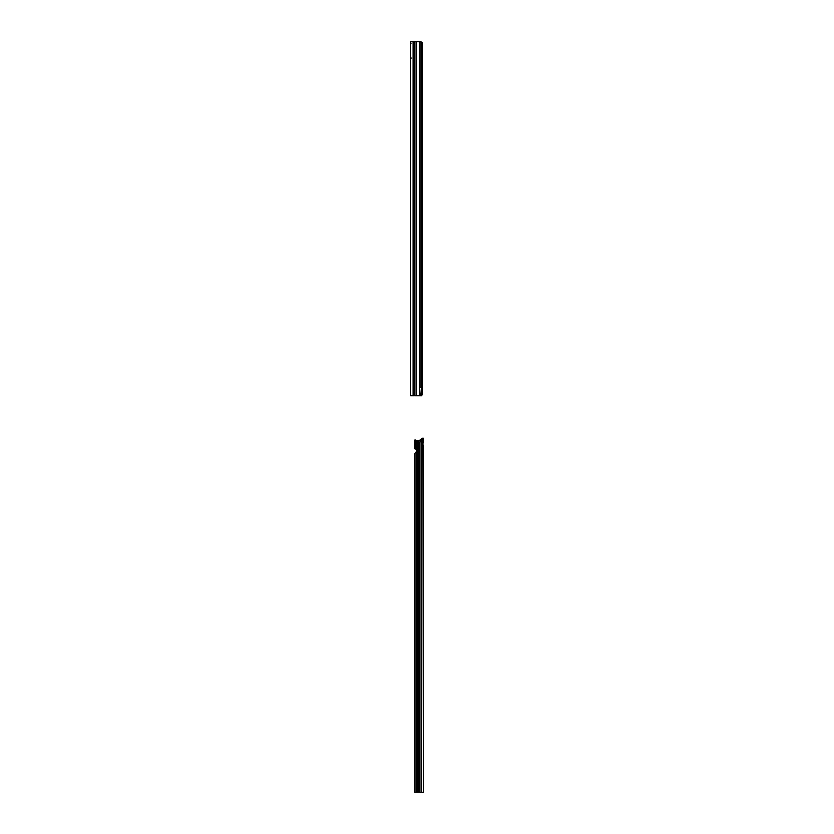 <?xml version="1.0" encoding="UTF-8"?>
<svg xmlns="http://www.w3.org/2000/svg" width="834" height="834" viewBox="0 0 834 834"><rect width="100%" height="100%" fill="white"/><g stroke="black" fill="none" stroke-linecap="round" stroke-linejoin="round"><path stroke-width="1.25" d="M410.63 51.875L410.63 47.1M414.237 395.764L410.63 395.764L410.63 41.7L414.237 41.7L414.738 395.764L414.237 41.7M421.399 45.953L422.119 45.953L422.358 393.752L421.65 395.764L419.45 395.764L419.45 387.268L420.982 387.268L420.982 41.7L414.738 41.7M421.462 44.014L420.795 41.7L422.212 42.607L422.358 43.712L421.399 44.317M416.458 41.7L416.458 395.764L414.738 395.764M416.458 395.764L419.45 395.764M421.399 387.268L421.827 393.304L420.805 395.764L421.399 387.268L420.982 41.7M421.462 393.45L422.358 393.752M422.223 394.857L421.378 394.743M422.119 45.953L422.358 43.712M421.378 42.711L422.212 42.607M411.266 58.057A1.272 1.042 -0 0 0 410.63 58.953M422.953 445.648L422.953 445.648A1.772 1.251 89.8 0 0 422.963 445.648L422.963 442.103A1.772 1.251 89.8 0 0 422.942 442.103A1.772 1.251 89.8 0 0 421.691 443.876A1.772 1.251 89.8 0 0 422.953 445.648L423.37 791.685M423.13 438.215L422.202 438.225L423.37 438.215L423.37 442.228L422.327 442.228L422.306 445.398M422.306 445.533L423.37 445.533L423.37 792.279L419.679 792.258L419.679 442.656L418.418 442.656L418.22 441.04L418.22 792.248L419.679 792.248L416.406 792.258L418.22 792.248M416.406 451.559L416.406 792.248L414.8 792.269L414.623 456.98L414.988 453.3L416.406 451.559A0.709 0.709 -0 0 0 416.447 451.319L416.447 449.526A0.709 0.709 -0 0 0 416.406 449.286L414.821 448.828L414.675 447.243L414.884 439.977L416.406 440.394A2.836 2.836 -0 0 0 417.292 440.529L421.337 439.977L420.659 439.945L421.253 438.83A2.127 1.501 -90.2 0 1 422.202 438.225M422.963 792.269L421.368 792.258L421.462 439.591L420.816 439.601M421.462 792.269L421.462 439.591L422.004 438.83L421.253 438.83M421.42 439.768L420.753 439.768M419.679 442.656L420.44 440.112L419.679 440.362L420.795 439.966M416.447 449.526A0.709 0.709 -0 0 0 416.406 449.297L416.145 448.817L416.406 449.297M418.22 441.04L417.292 442.656A4.952 4.952 180 0 1 416.406 442.573L415.718 440.175L416.406 440.383L415.207 439.966M421.368 792.258L419.679 792.248M422.004 438.83A2.127 1.501 89.8 0 1 422.963 438.215L422.963 442.103A1.772 1.251 89.8 0 0 422.953 442.103L422.202 442.114M416.406 792.258L415.864 792.269M417.865 441.04L417.865 792.248M413.101 395.764L413.101 41.7M414.915 395.764L414.915 41.7M419.45 387.268L419.45 41.7M416.406 442.573L416.406 449.286M417.667 792.248L417.667 442.656M421.076 439.966L421.076 792.258M418.418 792.248L418.418 442.656M414.988 439.966L415.374 448.817M414.988 453.3L414.988 792.258M414.821 448.828L415.405 448.828L414.821 448.828M417.292 442.656L417.292 440.529M410.995 43.378L410.63 42.305M422.306 792.3L423.37 792.3"/></g></svg>
